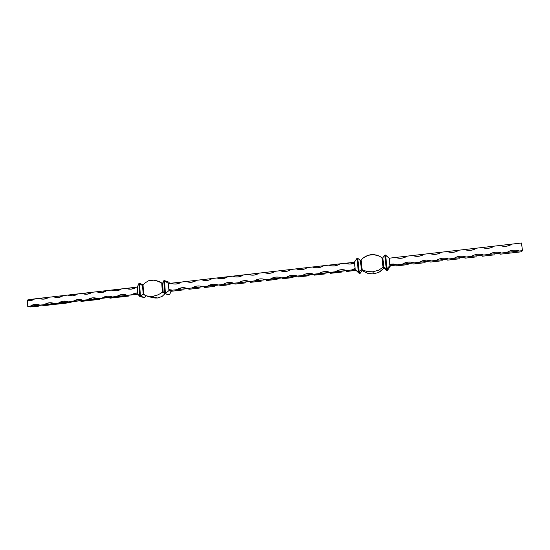 <?xml version="1.0" encoding="UTF-8"?>
<svg xmlns="http://www.w3.org/2000/svg" width="550" height="550" viewBox="0 0 550 550"><rect width="100%" height="100%" fill="white"/><g stroke="black" fill="none" stroke-linecap="round" stroke-linejoin="round"><path stroke-width="0.82" d="M361.508 269.445L360.752 260.673L361.508 269.445L362.154 269.699L361.68 269.397L360.752 260.673L357.754 258.314L360.408 260.562L361.364 269.541L361.962 270.703L359.728 273.625L360.099 273.398L359.171 271.721L358.772 271.906L359.728 273.625L358.359 271.81L359.507 273.604L355.217 269.576L354.434 262.13L357.108 258.246L357.754 258.314L356.943 258.411L354.434 262.13L355.217 269.576L358.359 271.81L359.301 273.488L355.217 269.576L358.359 271.81L356.943 258.411L358.359 271.81L359.171 271.721L361.508 269.445M383.405 268.634L378.978 272.264L373.656 273.928L378.978 272.264L381.336 270.683L383.405 268.654L383.034 267.382L378.304 270.332L372.776 271.796L373.656 273.928L372.776 271.796L367.159 271.583L362.161 269.734L362.787 270.971L368.046 273.481L373.656 273.928L368.046 273.481L362.787 270.971L362.161 269.734L367.159 271.583L372.776 271.796L378.304 270.332L383.034 267.382L381.968 257.709L379.397 256.163L381.968 257.709L383.405 268.654L384.024 268.132L386.932 270.531L384.024 268.132L383.405 268.654M382.498 258.177L383.467 266.936L382.498 258.177L384.773 255.193L386.272 268.675L387.365 270.483L387.09 268.586L386.691 268.771L387.09 268.586L385.591 255.097L389.111 258.149L390.17 266.661L389.139 258.28L390.287 258.074L389.111 258.149L389.95 265.65L387.09 268.586L387.537 270.332L387.159 270.559L386.691 268.771L386.272 268.675L386.726 270.421L386.272 268.675L383.804 267.011L382.807 257.984L384.141 268.207L383.467 266.936L386.272 268.675L384.945 255.028L382.498 258.177M147.139 296.189L152.213 297.571L157.472 298.004L152.041 296.498L157.286 295.109L159.892 293.844L157.286 295.109L152.041 296.498L147.139 296.189L143.667 294.36L143.062 285.196L144.512 283.298L148.514 280.768L153.567 280.177L157.561 281.036L161.734 283.051L162.374 292.249L159.892 293.844L162.374 292.249L163.928 292.724L162.374 292.249L161.734 283.051L162.326 283.484L162.903 291.816L162.401 292.174L163.164 291.892L162.326 283.484L161.734 283.051L162.566 283.312L163.164 291.892L162.566 283.312L163.797 280.734L162.566 283.312L156.296 280.651L153.567 280.177L148.514 280.768L144.512 283.298L143.062 285.196L143.667 294.36L145.317 295.488L149.566 296.574L152.041 296.498L157.472 298.004L162.023 296.478L164.993 293.693L162.023 296.478L157.472 298.004L154.894 298.031L149.504 296.636M143.213 294.064L142.491 285.615L143.213 294.064L143.653 294.126L142.491 285.615L142.972 285.67L139.583 283.539L143.364 284.714L139.583 283.539L142.491 285.615L143.213 294.064M161.04 282.281L157.561 281.036M144.87 297.474L139.686 296.368L138.971 283.47L139.583 283.539L138.854 283.621L137.314 287.045L138.854 283.621L139.686 296.368L143.048 294.161L143.667 294.332L143.048 294.161L140.408 296.285L139.583 283.539L140.408 296.285L144.87 297.474L145.709 295.673L144.87 297.474M169.503 294.718L164.828 293.645L163.164 291.892L164.828 293.645L169.503 294.718L171.153 291.28L173.738 290.991L171.139 291.28L169.283 290.689L172.061 290.214L342.512 271.15L351.773 269.919L355.08 268.331L351.773 269.919L355.279 269.686L346.624 270.497L343.743 269.761L340.766 269.734L337.872 270.428L335.218 271.789L330.11 272.367L327.264 271.624L324.308 271.597L321.434 272.284L318.801 273.639L313.734 274.216L310.908 273.481L307.979 273.453L305.126 274.134L302.514 275.481L297.488 276.052L294.69 275.316L291.789 275.282L288.956 275.962L286.357 277.303L281.373 277.867L278.596 277.138L275.722 277.104L272.91 277.778L270.332 279.118L265.382 279.675L262.632 278.939L259.779 278.912L256.988 279.579L254.43 280.913L249.521 281.469L246.799 280.734L243.966 280.699L241.196 281.366L238.659 282.693L233.784 283.243L231.083 282.514L228.278 282.48L225.528 283.14L223.004 284.46L218.171 285.01L215.497 284.281L212.706 284.24L207.474 286.213L202.682 286.756L200.028 286.028L197.264 285.993L194.556 286.646L192.067 287.952L187.309 288.496L184.676 287.767L181.94 287.726L176.777 289.685L172.061 290.214L168.836 289.424L168.424 283.532L171.036 283.229L173.642 283.951L176.371 283.986L181.521 282.026L186.264 281.483L188.891 282.205L191.641 282.239L196.831 280.273L201.603 279.723L204.256 280.445L207.027 280.479L209.749 279.819L212.259 278.499L217.071 277.949L219.746 278.671L222.544 278.706L227.803 276.719L232.657 276.162L235.359 276.884L238.171 276.918L240.934 276.244L243.478 274.918L248.366 274.361L251.089 275.082L253.928 275.11L256.712 274.443L259.27 273.109L264.199 272.539L266.949 273.268L269.809 273.295L272.614 272.621L275.192 271.281L280.156 270.71L282.934 271.439L285.821 271.466L288.647 270.786L291.239 269.438L296.244 268.861L299.049 269.596L301.957 269.617L304.803 268.936L307.416 267.582L312.462 267.004L315.288 267.733L318.223 267.754L321.09 267.066L323.723 265.712L328.811 265.127L331.664 265.856L334.62 265.884L337.514 265.189L340.161 263.821L345.29 263.237L349.91 264.069L354.537 263.106C351.45 264.337 348.363 264.378 345.29 263.237L168.424 283.532L168.836 289.424L172.061 290.214L169.283 290.689L168.836 289.424L169.283 290.689L171.16 291.335L168.905 290.613L171.16 291.335L169.503 294.718M27.754 306.515L27.5 300.706L27.954 299.798L34.746 298.87C32.484 300.424 30.064 301.036 27.5 300.706L27.954 299.798L48.929 297.241C46.571 298.877 44 299.468 41.229 299.021L39.139 298.368L34.746 298.87L31.24 300.499L27.5 300.706L27.754 306.515L30.188 306.24C32.477 304.652 34.98 304.054 37.696 304.452L39.944 305.133L27.754 306.515L30.649 306.982L38.383 306.24L30.649 306.982L27.754 306.515M360.099 273.398L359.171 271.721L357.754 258.314L359.171 271.721L361.364 269.541L362.051 270.6L360.099 273.398M184.147 289.816L173.738 290.991L184.147 289.816M199.341 288.104L188.849 289.286L199.341 288.104M214.658 286.378L204.084 287.567L214.658 286.378M230.093 284.639L219.436 285.842L230.093 284.639M245.651 282.886L234.905 284.096L245.651 282.886M261.326 281.119L250.498 282.343L261.326 281.119M277.124 279.338L266.214 280.569L277.124 279.338M293.054 277.544L282.054 278.781L293.054 277.544M309.107 275.736L298.018 276.987L309.107 275.736M325.284 273.914L314.112 275.172L325.284 273.914M341.598 272.071L330.33 273.343L341.598 272.071M355.671 270.359L346.686 271.501L355.671 270.359M354.454 262.322L345.29 263.237L354.454 262.322M168.527 283.518L168.905 290.613L165.419 293.48L164.526 280.651L168.609 282.102L169.812 283.374L168.609 282.102L164.312 280.541L168.403 283.477L164.526 280.651L165.419 293.48L168.905 290.613L168.527 283.518M163.797 280.734L164.684 293.562L163.797 280.734M168.988 294.91L164.828 293.645M137.775 294.126L137.314 287.045L137.775 294.126L139.686 296.368L137.775 294.126M144.368 297.66L139.831 296.457M129.078 296.024L114.414 297.674L129.078 296.024M99.866 299.317L85.422 300.939L99.866 299.317M71.094 302.555L56.863 304.164L71.094 302.555M42.749 305.752L52.47 304.659L42.749 305.752M137.686 292.793L134.537 293.322L131.622 294.779L137.885 294.257L116.799 296.457C119.488 294.635 122.396 294.085 125.524 294.793L127.009 295.302L124.465 294.58L121.811 294.539L116.799 296.457L102.087 298.121C104.692 296.347 107.518 295.776 110.571 296.423L112.221 296.972L109.698 296.251L107.071 296.209L102.087 298.121L87.491 299.764C90.021 298.038 92.771 297.461 95.748 298.045L97.542 298.629L92.434 297.866L87.491 299.764L72.999 301.4C75.46 299.716 78.148 299.131 81.049 299.654L82.981 300.272L77.914 299.516L72.999 301.4L58.623 303.029C61.023 301.373 63.642 300.788 66.474 301.262L68.53 301.909L63.504 301.146L58.623 303.029L44.351 304.638C46.695 303.016 49.252 302.424 52.023 302.857L54.182 303.524L49.198 302.768L44.351 304.638L39.944 305.133L35.001 304.377L30.188 306.24L34.402 305.931L122.402 296.01L131.622 294.779L137.61 292.793M126.06 288.393L136.311 287.217C133.512 289.094 130.515 289.637 127.318 288.839L126.06 288.393L121.468 288.922C118.759 290.751 115.851 291.301 112.736 290.579L111.299 290.084L121.468 288.922L106.741 290.613C104.115 292.394 101.282 292.957 98.244 292.304L96.649 291.768L106.741 290.613L92.125 292.284C89.574 294.03 86.817 294.601 83.847 294.009L82.108 293.439L92.125 292.284L77.619 293.954C75.137 295.653 72.442 296.237 69.547 295.694L67.677 295.096L77.619 293.954L63.222 295.604C60.802 297.268 58.176 297.859 55.337 297.364L53.357 296.739L63.222 295.604L39.139 298.368L42.818 299.179L46.599 298.499L48.929 297.241L53.357 296.739L58.348 297.488L63.222 295.604L67.677 295.096L72.71 295.845L77.619 293.954L82.108 293.439L87.182 294.188L92.125 292.284L96.649 291.768L99.144 292.483L101.764 292.518L106.741 290.613L111.299 290.084L116.456 290.84L121.468 288.922L126.06 288.393L131.264 289.149L136.311 287.217L126.06 288.393M137.321 287.1L136.311 287.217L137.321 287.1M114.414 297.674L109.89 298.183L114.414 297.674M85.422 300.939L80.967 301.448L85.422 300.939M56.863 304.164L52.47 304.659L56.863 304.164M171.036 283.229L181.521 282.026C178.386 284.089 175.079 284.563 171.6 283.449L171.036 283.229M186.264 281.483L196.831 280.273C193.552 282.404 190.114 282.844 186.532 281.593L186.264 281.483M201.603 279.723L212.259 278.499C208.835 280.706 205.288 281.112 201.603 279.723M217.071 277.949L227.803 276.719C224.366 278.933 220.784 279.338 217.071 277.949M232.657 276.162L243.478 274.918C240.013 277.145 236.404 277.558 232.657 276.162M248.366 274.361L259.27 273.109C255.784 275.337 252.147 275.756 248.366 274.361M264.199 272.539L275.192 271.281C271.679 273.522 268.015 273.941 264.199 272.539M280.156 270.71L291.239 269.438C287.705 271.693 284.013 272.113 280.156 270.71M296.244 268.861L307.416 267.582C303.861 269.844 300.135 270.27 296.244 268.861M312.462 267.004L323.723 265.712C320.141 267.981 316.387 268.414 312.462 267.004M328.811 265.127L340.161 263.821C336.559 266.111 332.771 266.544 328.811 265.127M187.309 288.496L176.777 289.685C179.919 287.616 183.246 287.148 186.759 288.282L187.309 288.496L186.759 288.282M202.682 286.756L192.067 287.952C195.36 285.814 198.825 285.381 202.455 286.667L202.455 286.667M218.171 285.01L207.474 286.213C210.891 284.013 214.459 283.607 218.171 285.01M233.784 283.243L223.004 284.46C226.442 282.246 230.038 281.841 233.784 283.243M249.521 281.469L238.659 282.693C242.117 280.472 245.74 280.06 249.521 281.469M265.382 279.675L254.43 280.913C257.916 278.678 261.566 278.266 265.382 279.675M281.373 277.867L270.332 279.118C273.838 276.877 277.516 276.457 281.373 277.867M297.488 276.052L286.357 277.303C289.891 275.055 293.597 274.636 297.488 276.052M313.734 274.216L302.514 275.481C306.068 273.219 309.808 272.8 313.734 274.216M330.11 272.367L318.801 273.639C322.376 271.37 326.15 270.944 330.11 272.367M346.624 270.497L335.218 271.789C338.821 269.507 342.623 269.074 346.624 270.497M395.539 257.469L407.268 256.121C403.562 258.452 399.651 258.899 395.539 257.469L390.287 258.074L389.18 258.741L390.287 258.074L395.539 257.469L398.496 258.204L401.562 258.225L404.546 257.517L407.268 256.121L395.539 257.469M412.569 255.516L424.394 254.162C420.661 256.493 416.721 256.946 412.569 255.516L407.268 256.121L412.569 255.516L415.553 256.252L418.639 256.266L421.644 255.558L424.394 254.162L412.569 255.516M429.736 253.543L441.657 252.175C437.896 254.526 433.922 254.98 429.736 253.543L424.394 254.162L429.736 253.543L432.747 254.286L435.861 254.299L438.893 253.584L441.657 252.175L429.736 253.543M447.04 251.556L459.064 250.181C455.283 252.539 451.275 253 447.04 251.556L441.657 252.175L447.04 251.556L450.079 252.299L453.221 252.312L456.28 251.591L459.064 250.181L447.04 251.556M464.496 249.556L476.616 248.167C472.808 250.532 468.765 250.999 464.496 249.556L459.064 250.181L464.496 249.556L467.562 250.298L470.731 250.312L473.811 249.583L476.616 248.167L464.496 249.556M482.096 247.534L494.319 246.132C490.483 248.518 486.406 248.985 482.096 247.534L476.616 248.167L482.096 247.534L485.189 248.284L488.386 248.291L491.494 247.562L494.319 246.132L482.096 247.534M499.84 245.499L512.167 244.083C508.303 246.476 504.192 246.95 499.84 245.499L494.319 246.132L499.84 245.499L502.968 246.249L506.192 246.256L509.321 245.52L512.167 244.083L499.84 245.499M414.019 262.886L402.243 264.22C405.941 261.896 409.867 261.449 414.019 262.886L411.036 262.144L407.962 262.123L404.972 262.831L402.243 264.22L396.962 264.818L393.422 264.007L389.792 264.234L396.962 264.818L389.984 265.794L419.341 262.288C423.067 259.951 427.027 259.504 431.221 260.947L414.019 262.886M448.559 258.988L436.59 260.343C440.337 257.991 444.331 257.544 448.559 258.988L445.521 258.239L442.393 258.225L439.354 258.94L436.59 260.343L431.221 260.947L426.656 260.095L423.576 260.446L419.341 262.288L453.97 258.376C457.751 256.018 461.773 255.564 466.049 257.015L448.559 258.988M483.684 255.021L471.501 256.396C475.31 254.031 479.366 253.571 483.684 255.021L480.583 254.272L477.4 254.258L474.313 254.98L471.501 256.396L466.049 257.015L462.983 256.266L459.821 256.245L456.761 256.967L453.97 258.376L489.184 254.403C493.013 252.017 497.104 251.556 501.462 253.014L483.684 255.021M519.393 250.986L507.011 252.388C510.868 249.996 514.993 249.528 519.393 250.986L516.237 250.236L512.999 250.222L509.857 250.958L507.011 252.388L501.462 253.014L498.334 252.258L495.124 252.251L492.009 252.979L489.184 254.403L522.5 250.635L521.462 243.018L512.167 244.083L521.462 243.018L522.5 250.635L519.393 250.986M396.536 265.884L408.169 264.571L396.536 265.884M413.421 263.979L425.15 262.659L413.421 263.979M430.451 262.061L442.276 260.728L430.451 262.061M447.618 260.129L459.539 258.782L447.618 260.129M464.929 258.177L476.946 256.822L464.929 258.177M482.377 256.211L494.498 254.843L482.377 256.211M499.978 254.224L512.194 252.849L499.978 254.224M521.407 251.811L522.5 250.635L521.407 251.811L512.194 252.849L521.407 251.811M390.149 266.53L389.111 258.149L385.158 254.952L385.591 255.097L387.09 268.586L389.95 265.65L390.17 266.661L387.537 270.332L390.156 266.53M376.64 255.124L379.397 256.163L373.787 254.623L376.64 255.124M370.92 254.671L373.787 254.623L368.143 255.276L370.92 254.671M365.53 256.41L368.143 255.276L363.172 258.039L365.53 256.41M361.137 260.102L363.172 258.039L361.137 260.102L362.161 269.734L361.137 260.102M164.34 280.548L168.493 282.026M139.37 283.429L143.392 284.687M171.229 289.905L172.061 290.214"/></g></svg>

